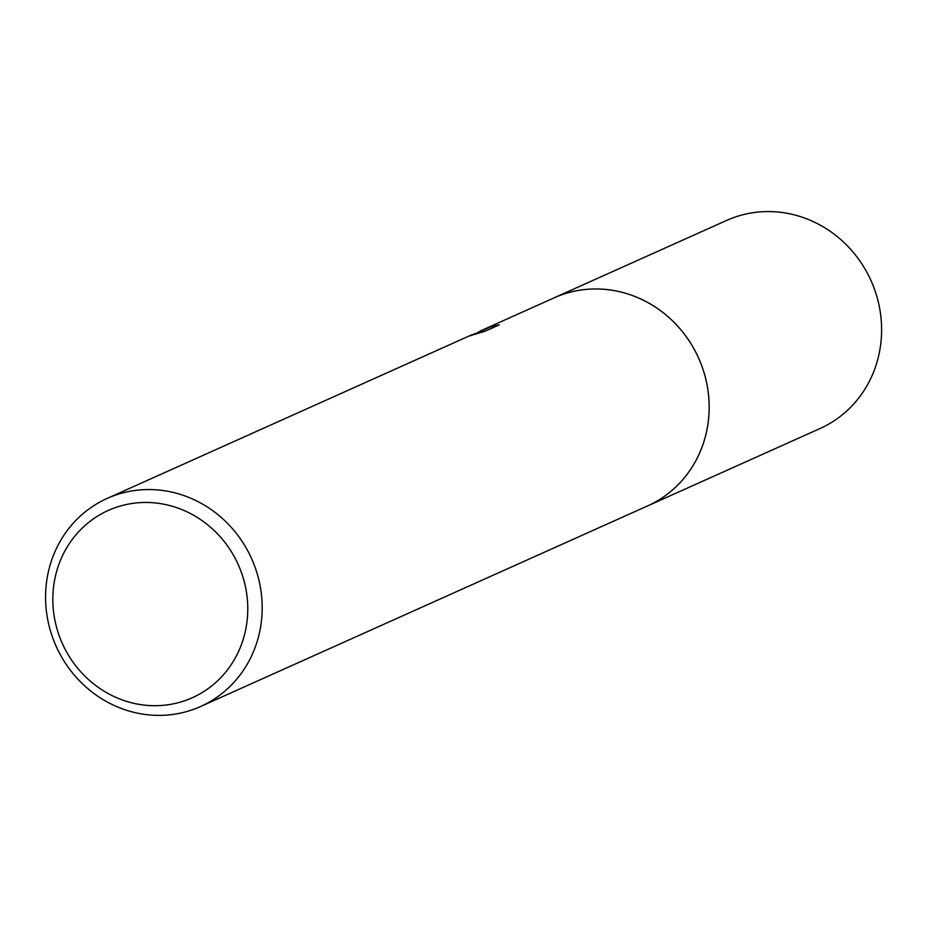 <?xml version="1.0" encoding="UTF-8"?>
<svg xmlns="http://www.w3.org/2000/svg" width="927" height="927" viewBox="0 0 927 927"><rect width="100%" height="100%" fill="white"/><g stroke="black" fill="none" stroke-linecap="round" stroke-linejoin="round"><path stroke-width="1.39" d="M481.125 332.376L480.719 330.788L554.161 297.834A114.044 107.103 65.8 0 1 695.945 352.561A114.044 107.103 65.8 0 1 657.66 500.684A114.044 107.103 65.8 0 1 647.544 505.933L200.568 706.525A114.044 107.103 65.8 0 1 58.783 651.797A114.044 107.103 65.8 0 1 97.057 503.662A114.044 107.103 65.8 0 1 107.184 498.413A114.044 107.103 65.8 0 1 248.969 553.141A114.044 107.103 65.8 0 1 210.684 701.275A114.044 107.103 65.8 0 1 200.568 706.525M552.898 298.39A114.056 107.115 65.8 0 1 695.621 351.901A114.056 107.115 65.8 0 1 657.672 500.696A114.056 107.115 65.8 0 1 646.293 506.501M470.673 335.331L472.77 334.357M474.96 334.102L480.568 330.985M480.534 331.356L491.97 326.234L499.236 324.856L485.122 331.182L468.853 336.107L107.184 498.413M99.166 515.157A102.642 96.396 65.8 0 1 233.28 554.879A102.642 96.396 65.8 0 1 201.437 693.002A102.642 96.396 65.8 0 1 67.323 653.268A102.642 96.396 65.8 0 1 99.166 515.157M475.076 334.299L474.636 333.546M492.828 327.729L491.97 326.234M552.376 298.633A114.067 107.126 65.8 0 1 554.161 297.81L726.617 220.429A114.044 107.103 65.8 0 1 865.505 269.827A114.044 107.103 65.8 0 1 820.013 428.541L647.567 505.945A114.067 107.126 65.8 0 1 645.771 506.733M554.161 297.81A114.067 107.126 65.8 0 1 693.072 347.208A114.067 107.126 65.8 0 1 647.567 505.945"/></g></svg>

